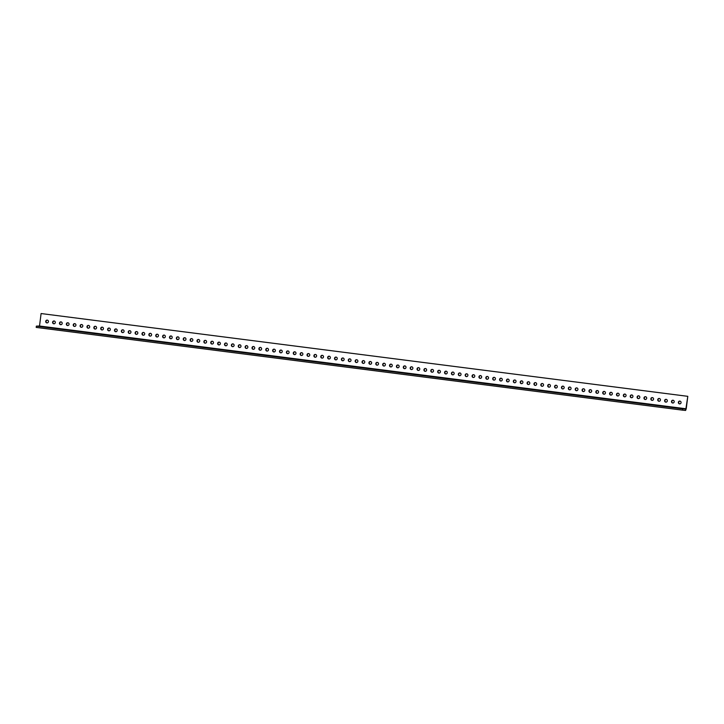 <?xml version="1.0" encoding="UTF-8"?>
<svg xmlns="http://www.w3.org/2000/svg" width="724" height="724" viewBox="0 0 724 724"><rect width="100%" height="100%" fill="white"/><g stroke="black" fill="none" stroke-linecap="round" stroke-linejoin="round"><path stroke-width="1.09" d="M672.858 403.015A1.403 1.357 95.6 0 1 673.139 400.254M671.501 401.449A1.403 1.357 -84.4 0 0 672.705 403.015A1.403 1.357 -84.4 0 0 674.189 401.793A1.403 1.357 -84.4 0 0 672.985 400.227A1.403 1.357 -84.4 0 0 671.501 401.449M665.98 402.137A1.403 1.357 95.6 0 1 666.261 399.367M664.623 400.562A1.403 1.357 -84.4 0 0 665.827 402.128A1.403 1.357 -84.4 0 0 667.32 400.915A1.403 1.357 -84.4 0 0 666.107 399.349A1.403 1.357 -84.4 0 0 664.623 400.562M659.111 401.259A1.403 1.357 95.6 0 1 659.383 398.49M657.745 399.684A1.403 1.357 -84.4 0 0 658.958 401.25A1.403 1.357 -84.4 0 0 660.442 400.028A1.403 1.357 -84.4 0 0 659.229 398.462A1.403 1.357 -84.4 0 0 657.745 399.684M652.234 400.381A1.403 1.357 95.6 0 1 652.505 397.612M650.867 398.806A1.403 1.357 -84.4 0 0 652.08 400.372A1.403 1.357 -84.4 0 0 653.564 399.15A1.403 1.357 -84.4 0 0 652.351 397.585A1.403 1.357 -84.4 0 0 650.867 398.806M645.356 399.494A1.403 1.357 95.6 0 1 645.627 396.725M643.989 397.928A1.403 1.357 -84.4 0 0 645.202 399.494A1.403 1.357 -84.4 0 0 646.686 398.272A1.403 1.357 -84.4 0 0 645.473 396.707A1.403 1.357 -84.4 0 0 643.989 397.928M638.477 398.616A1.403 1.357 95.6 0 1 638.749 395.847M637.111 397.042A1.403 1.357 -84.4 0 0 638.324 398.607A1.403 1.357 -84.4 0 0 639.808 397.386A1.403 1.357 -84.4 0 0 638.595 395.82A1.403 1.357 -84.4 0 0 637.111 397.042M631.6 397.738A1.403 1.357 95.6 0 1 631.88 394.969M630.233 396.164A1.403 1.357 -84.4 0 0 631.446 397.729A1.403 1.357 -84.4 0 0 632.93 396.508A1.403 1.357 -84.4 0 0 631.726 394.942A1.403 1.357 -84.4 0 0 630.233 396.164M624.721 396.852A1.403 1.357 95.6 0 1 625.002 394.091M623.364 395.286A1.403 1.357 -84.4 0 0 624.568 396.852A1.403 1.357 -84.4 0 0 626.061 395.63A1.403 1.357 -84.4 0 0 624.848 394.064A1.403 1.357 -84.4 0 0 623.364 395.286M617.853 395.974A1.403 1.357 95.6 0 1 618.124 393.204M616.486 394.408A1.403 1.357 -84.4 0 0 617.699 395.974A1.403 1.357 -84.4 0 0 619.183 394.752A1.403 1.357 -84.4 0 0 617.97 393.186A1.403 1.357 -84.4 0 0 616.486 394.408M610.975 395.096A1.403 1.357 95.6 0 1 611.246 392.327M609.608 393.521A1.403 1.357 -84.4 0 0 610.821 395.087A1.403 1.357 -84.4 0 0 612.305 393.865A1.403 1.357 -84.4 0 0 611.092 392.299A1.403 1.357 -84.4 0 0 609.608 393.521M604.097 394.218A1.403 1.357 95.6 0 1 604.368 391.449M602.73 392.643A1.403 1.357 -84.4 0 0 603.943 394.209A1.403 1.357 -84.4 0 0 605.427 392.987A1.403 1.357 -84.4 0 0 604.214 391.422A1.403 1.357 -84.4 0 0 602.73 392.643M597.219 393.331A1.403 1.357 95.6 0 1 597.49 390.571M595.852 391.765A1.403 1.357 -84.4 0 0 597.065 393.331A1.403 1.357 -84.4 0 0 598.549 392.109A1.403 1.357 -84.4 0 0 597.336 390.544A1.403 1.357 -84.4 0 0 595.852 391.765M590.341 392.453A1.403 1.357 95.6 0 1 590.612 389.684M588.974 390.879A1.403 1.357 -84.4 0 0 590.187 392.444A1.403 1.357 -84.4 0 0 591.671 391.232A1.403 1.357 -84.4 0 0 590.467 389.666A1.403 1.357 -84.4 0 0 588.974 390.879M583.463 391.575A1.403 1.357 95.6 0 1 583.743 388.806M582.105 390.001A1.403 1.357 -84.4 0 0 583.309 391.566A1.403 1.357 -84.4 0 0 584.793 390.345A1.403 1.357 -84.4 0 0 583.589 388.779A1.403 1.357 -84.4 0 0 582.105 390.001M576.594 390.698A1.403 1.357 95.6 0 1 576.865 387.928M575.227 389.123A1.403 1.357 -84.4 0 0 576.431 390.688A1.403 1.357 -84.4 0 0 577.924 389.467A1.403 1.357 -84.4 0 0 576.711 387.901A1.403 1.357 -84.4 0 0 575.227 389.123M569.716 389.811A1.403 1.357 95.6 0 1 569.987 387.041M568.349 388.245A1.403 1.357 -84.4 0 0 569.562 389.811A1.403 1.357 -84.4 0 0 571.046 388.589A1.403 1.357 -84.4 0 0 569.833 387.023A1.403 1.357 -84.4 0 0 568.349 388.245M562.838 388.933A1.403 1.357 95.6 0 1 563.109 386.163M561.471 387.358A1.403 1.357 -84.4 0 0 562.684 388.924A1.403 1.357 -84.4 0 0 564.168 387.702A1.403 1.357 -84.4 0 0 562.955 386.145A1.403 1.357 -84.4 0 0 561.471 387.358M555.96 388.055A1.403 1.357 95.6 0 1 556.231 385.286M554.593 386.48A1.403 1.357 -84.4 0 0 555.806 388.046A1.403 1.357 -84.4 0 0 557.29 386.824A1.403 1.357 -84.4 0 0 556.077 385.259A1.403 1.357 -84.4 0 0 554.593 386.48M549.082 387.168A1.403 1.357 95.6 0 1 549.353 384.408M547.715 385.602A1.403 1.357 -84.4 0 0 548.928 387.168A1.403 1.357 -84.4 0 0 550.412 385.946A1.403 1.357 -84.4 0 0 549.208 384.381A1.403 1.357 -84.4 0 0 547.715 385.602M542.204 386.29A1.403 1.357 95.6 0 1 542.484 383.521M540.846 384.725A1.403 1.357 -84.4 0 0 542.05 386.29A1.403 1.357 -84.4 0 0 543.534 385.068A1.403 1.357 -84.4 0 0 542.33 383.503A1.403 1.357 -84.4 0 0 540.846 384.725M535.335 385.412A1.403 1.357 95.6 0 1 535.606 382.643M533.968 383.838A1.403 1.357 -84.4 0 0 535.172 385.403A1.403 1.357 -84.4 0 0 536.665 384.182A1.403 1.357 -84.4 0 0 535.452 382.616A1.403 1.357 -84.4 0 0 533.968 383.838M528.457 384.534A1.403 1.357 95.6 0 1 528.728 381.765M527.09 382.96A1.403 1.357 -84.4 0 0 528.303 384.525A1.403 1.357 -84.4 0 0 529.787 383.304A1.403 1.357 -84.4 0 0 528.574 381.738A1.403 1.357 -84.4 0 0 527.09 382.96M521.579 383.648A1.403 1.357 95.6 0 1 521.85 380.887M520.212 382.082A1.403 1.357 -84.4 0 0 521.425 383.648A1.403 1.357 -84.4 0 0 522.909 382.426A1.403 1.357 -84.4 0 0 521.696 380.86A1.403 1.357 -84.4 0 0 520.212 382.082M514.701 382.77A1.403 1.357 95.6 0 1 514.972 380M513.334 381.195A1.403 1.357 -84.4 0 0 514.547 382.761A1.403 1.357 -84.4 0 0 516.031 381.548A1.403 1.357 -84.4 0 0 514.818 379.982A1.403 1.357 -84.4 0 0 513.334 381.195M507.823 381.892A1.403 1.357 95.6 0 1 508.094 379.123M506.456 380.317A1.403 1.357 -84.4 0 0 507.669 381.883A1.403 1.357 -84.4 0 0 509.153 380.661A1.403 1.357 -84.4 0 0 507.949 379.095A1.403 1.357 -84.4 0 0 506.456 380.317M500.945 381.014A1.403 1.357 95.6 0 1 501.225 378.245M499.587 379.439A1.403 1.357 -84.4 0 0 500.791 381.005A1.403 1.357 -84.4 0 0 502.275 379.783A1.403 1.357 -84.4 0 0 501.071 378.218A1.403 1.357 -84.4 0 0 499.587 379.439M494.067 380.127A1.403 1.357 95.6 0 1 494.347 377.358M492.709 378.562A1.403 1.357 -84.4 0 0 493.913 380.127A1.403 1.357 -84.4 0 0 495.406 378.905A1.403 1.357 -84.4 0 0 494.193 377.34A1.403 1.357 -84.4 0 0 492.709 378.562M487.198 379.249A1.403 1.357 95.6 0 1 487.469 376.48M485.831 377.675A1.403 1.357 -84.4 0 0 487.044 379.24A1.403 1.357 -84.4 0 0 488.528 378.028A1.403 1.357 -84.4 0 0 487.315 376.462A1.403 1.357 -84.4 0 0 485.831 377.675M480.32 378.371A1.403 1.357 95.6 0 1 480.591 375.602M478.953 376.797A1.403 1.357 -84.4 0 0 480.166 378.362A1.403 1.357 -84.4 0 0 481.65 377.141A1.403 1.357 -84.4 0 0 480.437 375.575A1.403 1.357 -84.4 0 0 478.953 376.797M473.442 377.485A1.403 1.357 95.6 0 1 473.713 374.724M472.075 375.919A1.403 1.357 -84.4 0 0 473.288 377.485A1.403 1.357 -84.4 0 0 474.772 376.263A1.403 1.357 -84.4 0 0 473.559 374.697A1.403 1.357 -84.4 0 0 472.075 375.919M466.564 376.607A1.403 1.357 95.6 0 1 466.835 373.837M465.197 375.041A1.403 1.357 -84.4 0 0 466.41 376.607A1.403 1.357 -84.4 0 0 467.894 375.385A1.403 1.357 -84.4 0 0 466.69 373.819A1.403 1.357 -84.4 0 0 465.197 375.041M459.686 375.729A1.403 1.357 95.6 0 1 459.966 372.96M458.328 374.154A1.403 1.357 -84.4 0 0 459.532 375.72A1.403 1.357 -84.4 0 0 461.016 374.498A1.403 1.357 -84.4 0 0 459.812 372.932A1.403 1.357 -84.4 0 0 458.328 374.154M452.808 374.851A1.403 1.357 95.6 0 1 453.088 372.082M451.45 373.276A1.403 1.357 -84.4 0 0 452.654 374.842A1.403 1.357 -84.4 0 0 454.147 373.62A1.403 1.357 -84.4 0 0 452.934 372.055A1.403 1.357 -84.4 0 0 451.45 373.276M445.939 373.964A1.403 1.357 95.6 0 1 446.21 371.204M444.572 372.398A1.403 1.357 -84.4 0 0 445.785 373.964A1.403 1.357 -84.4 0 0 447.269 372.742A1.403 1.357 -84.4 0 0 446.056 371.177A1.403 1.357 -84.4 0 0 444.572 372.398M439.061 373.086A1.403 1.357 95.6 0 1 439.332 370.317M437.694 371.512A1.403 1.357 -84.4 0 0 438.907 373.077A1.403 1.357 -84.4 0 0 440.391 371.864A1.403 1.357 -84.4 0 0 439.178 370.299A1.403 1.357 -84.4 0 0 437.694 371.512M432.183 372.208A1.403 1.357 95.6 0 1 432.454 369.439M430.816 370.634A1.403 1.357 -84.4 0 0 432.029 372.199A1.403 1.357 -84.4 0 0 433.513 370.978A1.403 1.357 -84.4 0 0 432.3 369.412A1.403 1.357 -84.4 0 0 430.816 370.634M425.305 371.331A1.403 1.357 95.6 0 1 425.576 368.561M423.938 369.756A1.403 1.357 -84.4 0 0 425.151 371.322A1.403 1.357 -84.4 0 0 426.635 370.1A1.403 1.357 -84.4 0 0 425.422 368.534A1.403 1.357 -84.4 0 0 423.938 369.756M418.427 370.444A1.403 1.357 95.6 0 1 418.707 367.674M417.06 368.878A1.403 1.357 -84.4 0 0 418.273 370.444A1.403 1.357 -84.4 0 0 419.757 369.222A1.403 1.357 -84.4 0 0 418.553 367.656A1.403 1.357 -84.4 0 0 417.06 368.878M411.549 369.566A1.403 1.357 95.6 0 1 411.829 366.797M410.191 367.991A1.403 1.357 -84.4 0 0 411.395 369.557A1.403 1.357 -84.4 0 0 412.879 368.344A1.403 1.357 -84.4 0 0 411.675 366.778A1.403 1.357 -84.4 0 0 410.191 367.991M404.68 368.688A1.403 1.357 95.6 0 1 404.951 365.919M403.313 367.113A1.403 1.357 -84.4 0 0 404.526 368.679A1.403 1.357 -84.4 0 0 406.01 367.457A1.403 1.357 -84.4 0 0 404.797 365.892A1.403 1.357 -84.4 0 0 403.313 367.113M397.802 367.81A1.403 1.357 95.6 0 1 398.073 365.041M396.435 366.235A1.403 1.357 -84.4 0 0 397.648 367.801A1.403 1.357 -84.4 0 0 399.132 366.579A1.403 1.357 -84.4 0 0 397.919 365.014A1.403 1.357 -84.4 0 0 396.435 366.235M390.924 366.923A1.403 1.357 95.6 0 1 391.195 364.154M389.557 365.358A1.403 1.357 -84.4 0 0 390.77 366.923A1.403 1.357 -84.4 0 0 392.254 365.701A1.403 1.357 -84.4 0 0 391.041 364.136A1.403 1.357 -84.4 0 0 389.557 365.358M384.046 366.045A1.403 1.357 95.6 0 1 384.317 363.276M382.679 364.471A1.403 1.357 -84.4 0 0 383.892 366.036A1.403 1.357 -84.4 0 0 385.376 364.815A1.403 1.357 -84.4 0 0 384.163 363.249A1.403 1.357 -84.4 0 0 382.679 364.471M377.168 365.168A1.403 1.357 95.6 0 1 377.439 362.398M375.801 363.593A1.403 1.357 -84.4 0 0 377.014 365.158A1.403 1.357 -84.4 0 0 378.498 363.937A1.403 1.357 -84.4 0 0 377.294 362.371A1.403 1.357 -84.4 0 0 375.801 363.593M370.29 364.281A1.403 1.357 95.6 0 1 370.57 361.52M368.932 362.715A1.403 1.357 -84.4 0 0 370.136 364.281A1.403 1.357 -84.4 0 0 371.62 363.059A1.403 1.357 -84.4 0 0 370.417 361.493A1.403 1.357 -84.4 0 0 368.932 362.715M363.421 363.403A1.403 1.357 95.6 0 1 363.692 360.633M362.054 361.828A1.403 1.357 -84.4 0 0 363.258 363.394A1.403 1.357 -84.4 0 0 364.751 362.181A1.403 1.357 -84.4 0 0 363.538 360.615A1.403 1.357 -84.4 0 0 362.054 361.828M356.543 362.525A1.403 1.357 95.6 0 1 356.814 359.756M355.176 360.95A1.403 1.357 -84.4 0 0 356.389 362.516A1.403 1.357 -84.4 0 0 357.873 361.294A1.403 1.357 -84.4 0 0 356.661 359.728A1.403 1.357 -84.4 0 0 355.176 360.95M349.665 361.647A1.403 1.357 95.6 0 1 349.936 358.878M348.298 360.072A1.403 1.357 -84.4 0 0 349.511 361.638A1.403 1.357 -84.4 0 0 350.995 360.416A1.403 1.357 -84.4 0 0 349.783 358.851A1.403 1.357 -84.4 0 0 348.298 360.072M342.787 360.76A1.403 1.357 95.6 0 1 343.058 358M341.42 359.195A1.403 1.357 -84.4 0 0 342.633 360.76A1.403 1.357 -84.4 0 0 344.117 359.538A1.403 1.357 -84.4 0 0 342.904 357.973A1.403 1.357 -84.4 0 0 341.42 359.195M335.909 359.882A1.403 1.357 95.6 0 1 336.18 357.113M334.542 358.308A1.403 1.357 -84.4 0 0 335.755 359.873A1.403 1.357 -84.4 0 0 337.239 358.661A1.403 1.357 -84.4 0 0 336.036 357.095A1.403 1.357 -84.4 0 0 334.542 358.308M329.031 359.004A1.403 1.357 95.6 0 1 329.311 356.235M327.673 357.43A1.403 1.357 -84.4 0 0 328.877 358.995A1.403 1.357 -84.4 0 0 330.361 357.774A1.403 1.357 -84.4 0 0 329.158 356.208A1.403 1.357 -84.4 0 0 327.673 357.43M322.162 358.127A1.403 1.357 95.6 0 1 322.433 355.357M320.795 356.552A1.403 1.357 -84.4 0 0 321.999 358.118A1.403 1.357 -84.4 0 0 323.492 356.896A1.403 1.357 -84.4 0 0 322.28 355.33A1.403 1.357 -84.4 0 0 320.795 356.552M315.284 357.24A1.403 1.357 95.6 0 1 315.555 354.47M313.917 355.674A1.403 1.357 -84.4 0 0 315.13 357.24A1.403 1.357 -84.4 0 0 316.614 356.018A1.403 1.357 -84.4 0 0 315.402 354.452A1.403 1.357 -84.4 0 0 313.917 355.674M308.406 356.362A1.403 1.357 95.6 0 1 308.677 353.593M307.039 354.787A1.403 1.357 -84.4 0 0 308.252 356.353A1.403 1.357 -84.4 0 0 309.736 355.131A1.403 1.357 -84.4 0 0 308.524 353.565A1.403 1.357 -84.4 0 0 307.039 354.787M301.528 355.484A1.403 1.357 95.6 0 1 301.799 352.715M300.161 353.909A1.403 1.357 -84.4 0 0 301.374 355.475A1.403 1.357 -84.4 0 0 302.858 354.253A1.403 1.357 -84.4 0 0 301.646 352.688A1.403 1.357 -84.4 0 0 300.161 353.909M294.65 354.597A1.403 1.357 95.6 0 1 294.921 351.837M293.283 353.031A1.403 1.357 -84.4 0 0 294.496 354.597A1.403 1.357 -84.4 0 0 295.98 353.375A1.403 1.357 -84.4 0 0 294.777 351.81A1.403 1.357 -84.4 0 0 293.283 353.031M287.772 353.719A1.403 1.357 95.6 0 1 288.052 350.95M286.414 352.154A1.403 1.357 -84.4 0 0 287.618 353.71A1.403 1.357 -84.4 0 0 289.102 352.498A1.403 1.357 -84.4 0 0 287.899 350.932A1.403 1.357 -84.4 0 0 286.414 352.154M280.894 352.841A1.403 1.357 95.6 0 1 281.174 350.072M279.536 351.267A1.403 1.357 -84.4 0 0 280.74 352.832A1.403 1.357 -84.4 0 0 282.233 351.611A1.403 1.357 -84.4 0 0 281.021 350.045A1.403 1.357 -84.4 0 0 279.536 351.267M274.025 351.964A1.403 1.357 95.6 0 1 274.296 349.194M272.658 350.389A1.403 1.357 -84.4 0 0 273.871 351.954A1.403 1.357 -84.4 0 0 275.355 350.733A1.403 1.357 -84.4 0 0 274.143 349.167A1.403 1.357 -84.4 0 0 272.658 350.389M267.147 351.077A1.403 1.357 95.6 0 1 267.418 348.316M265.78 349.511A1.403 1.357 -84.4 0 0 266.993 351.077A1.403 1.357 -84.4 0 0 268.477 349.855A1.403 1.357 -84.4 0 0 267.265 348.289A1.403 1.357 -84.4 0 0 265.78 349.511M260.269 350.199A1.403 1.357 95.6 0 1 260.54 347.429M258.902 348.624A1.403 1.357 -84.4 0 0 260.115 350.19A1.403 1.357 -84.4 0 0 261.599 348.977A1.403 1.357 -84.4 0 0 260.387 347.411A1.403 1.357 -84.4 0 0 258.902 348.624M253.391 349.321A1.403 1.357 95.6 0 1 253.662 346.552M252.024 347.746A1.403 1.357 -84.4 0 0 253.237 349.312A1.403 1.357 -84.4 0 0 254.721 348.09A1.403 1.357 -84.4 0 0 253.509 346.524A1.403 1.357 -84.4 0 0 252.024 347.746M246.513 348.443A1.403 1.357 95.6 0 1 246.793 345.674M245.146 346.868A1.403 1.357 -84.4 0 0 246.359 348.434A1.403 1.357 -84.4 0 0 247.843 347.212A1.403 1.357 -84.4 0 0 246.64 345.647A1.403 1.357 -84.4 0 0 245.146 346.868M239.635 347.556A1.403 1.357 95.6 0 1 239.916 344.787M238.277 345.991A1.403 1.357 -84.4 0 0 239.481 347.556A1.403 1.357 -84.4 0 0 240.974 346.334A1.403 1.357 -84.4 0 0 239.762 344.769A1.403 1.357 -84.4 0 0 238.277 345.991M232.766 346.678A1.403 1.357 95.6 0 1 233.037 343.909M231.399 345.104A1.403 1.357 -84.4 0 0 232.612 346.669A1.403 1.357 -84.4 0 0 234.096 345.448A1.403 1.357 -84.4 0 0 232.884 343.882A1.403 1.357 -84.4 0 0 231.399 345.104M225.888 345.801A1.403 1.357 95.6 0 1 226.16 343.031M224.521 344.226A1.403 1.357 -84.4 0 0 225.734 345.791A1.403 1.357 -84.4 0 0 227.218 344.57A1.403 1.357 -84.4 0 0 226.006 343.004A1.403 1.357 -84.4 0 0 224.521 344.226M219.01 344.914A1.403 1.357 95.6 0 1 219.282 342.153M217.643 343.348A1.403 1.357 -84.4 0 0 218.856 344.914A1.403 1.357 -84.4 0 0 220.34 343.692A1.403 1.357 -84.4 0 0 219.128 342.126A1.403 1.357 -84.4 0 0 217.643 343.348M212.132 344.036A1.403 1.357 95.6 0 1 212.404 341.266M210.765 342.47A1.403 1.357 -84.4 0 0 211.978 344.036A1.403 1.357 -84.4 0 0 213.462 342.814A1.403 1.357 -84.4 0 0 212.25 341.248A1.403 1.357 -84.4 0 0 210.765 342.47M205.254 343.158A1.403 1.357 95.6 0 1 205.525 340.389M203.887 341.583A1.403 1.357 -84.4 0 0 205.1 343.149A1.403 1.357 -84.4 0 0 206.584 341.927A1.403 1.357 -84.4 0 0 205.381 340.361A1.403 1.357 -84.4 0 0 203.887 341.583M198.376 342.28A1.403 1.357 95.6 0 1 198.657 339.511M197.018 340.705A1.403 1.357 -84.4 0 0 198.222 342.271A1.403 1.357 -84.4 0 0 199.706 341.049A1.403 1.357 -84.4 0 0 198.503 339.484A1.403 1.357 -84.4 0 0 197.018 340.705M191.507 341.393A1.403 1.357 95.6 0 1 191.779 338.633M190.141 339.827A1.403 1.357 -84.4 0 0 191.344 341.393A1.403 1.357 -84.4 0 0 192.837 340.171A1.403 1.357 -84.4 0 0 191.625 338.606A1.403 1.357 -84.4 0 0 190.141 339.827M184.629 340.515A1.403 1.357 95.6 0 1 184.901 337.746M183.263 338.941A1.403 1.357 -84.4 0 0 184.475 340.506A1.403 1.357 -84.4 0 0 185.959 339.294A1.403 1.357 -84.4 0 0 184.747 337.728A1.403 1.357 -84.4 0 0 183.263 338.941M177.751 339.637A1.403 1.357 95.6 0 1 178.023 336.868M176.385 338.063A1.403 1.357 -84.4 0 0 177.597 339.628A1.403 1.357 -84.4 0 0 179.081 338.407A1.403 1.357 -84.4 0 0 177.869 336.841A1.403 1.357 -84.4 0 0 176.385 338.063M170.873 338.76A1.403 1.357 95.6 0 1 171.145 335.99M169.507 337.185A1.403 1.357 -84.4 0 0 170.719 338.751A1.403 1.357 -84.4 0 0 172.203 337.529A1.403 1.357 -84.4 0 0 170.991 335.963A1.403 1.357 -84.4 0 0 169.507 337.185M163.995 337.873A1.403 1.357 95.6 0 1 164.267 335.103M162.629 336.307A1.403 1.357 -84.4 0 0 163.841 337.873A1.403 1.357 -84.4 0 0 165.325 336.651A1.403 1.357 -84.4 0 0 164.122 335.085A1.403 1.357 -84.4 0 0 162.629 336.307M157.117 336.995A1.403 1.357 95.6 0 1 157.398 334.226M155.76 335.42A1.403 1.357 -84.4 0 0 156.963 336.986A1.403 1.357 -84.4 0 0 158.447 335.764A1.403 1.357 -84.4 0 0 157.244 334.207A1.403 1.357 -84.4 0 0 155.76 335.42M150.248 336.117A1.403 1.357 95.6 0 1 150.52 333.348M148.882 334.542A1.403 1.357 -84.4 0 0 150.085 336.108A1.403 1.357 -84.4 0 0 151.578 334.886A1.403 1.357 -84.4 0 0 150.366 333.321A1.403 1.357 -84.4 0 0 148.882 334.542M143.37 335.23A1.403 1.357 95.6 0 1 143.642 332.47M142.004 333.664A1.403 1.357 -84.4 0 0 143.216 335.23A1.403 1.357 -84.4 0 0 144.7 334.008A1.403 1.357 -84.4 0 0 143.488 332.443A1.403 1.357 -84.4 0 0 142.004 333.664M136.492 334.352A1.403 1.357 95.6 0 1 136.764 331.583M135.126 332.787A1.403 1.357 -84.4 0 0 136.338 334.352A1.403 1.357 -84.4 0 0 137.822 333.131A1.403 1.357 -84.4 0 0 136.61 331.565A1.403 1.357 -84.4 0 0 135.126 332.787M129.614 333.474A1.403 1.357 95.6 0 1 129.886 330.705M128.248 331.9A1.403 1.357 -84.4 0 0 129.46 333.465A1.403 1.357 -84.4 0 0 130.944 332.244A1.403 1.357 -84.4 0 0 129.732 330.678A1.403 1.357 -84.4 0 0 128.248 331.9M122.736 332.597A1.403 1.357 95.6 0 1 123.008 329.827M121.37 331.022A1.403 1.357 -84.4 0 0 122.582 332.588A1.403 1.357 -84.4 0 0 124.066 331.366A1.403 1.357 -84.4 0 0 122.863 329.8A1.403 1.357 -84.4 0 0 121.37 331.022M115.858 331.71A1.403 1.357 95.6 0 1 116.139 328.949M114.501 330.144A1.403 1.357 -84.4 0 0 115.704 331.71A1.403 1.357 -84.4 0 0 117.188 330.488A1.403 1.357 -84.4 0 0 115.985 328.922A1.403 1.357 -84.4 0 0 114.501 330.144M108.98 330.832A1.403 1.357 95.6 0 1 109.261 328.062M107.623 329.257A1.403 1.357 -84.4 0 0 108.826 330.823A1.403 1.357 -84.4 0 0 110.32 329.61A1.403 1.357 -84.4 0 0 109.107 328.044A1.403 1.357 -84.4 0 0 107.623 329.257M102.111 329.954A1.403 1.357 95.6 0 1 102.383 327.185M100.745 328.379A1.403 1.357 -84.4 0 0 101.957 329.945A1.403 1.357 -84.4 0 0 103.442 328.723A1.403 1.357 -84.4 0 0 102.229 327.158A1.403 1.357 -84.4 0 0 100.745 328.379M95.233 329.076A1.403 1.357 95.6 0 1 95.505 326.307M93.867 327.501A1.403 1.357 -84.4 0 0 95.079 329.067A1.403 1.357 -84.4 0 0 96.564 327.845A1.403 1.357 -84.4 0 0 95.351 326.28A1.403 1.357 -84.4 0 0 93.867 327.501M88.355 328.189A1.403 1.357 95.6 0 1 88.627 325.42M86.989 326.624A1.403 1.357 -84.4 0 0 88.201 328.189A1.403 1.357 -84.4 0 0 89.685 326.967A1.403 1.357 -84.4 0 0 88.473 325.402A1.403 1.357 -84.4 0 0 86.989 326.624M81.477 327.311A1.403 1.357 95.6 0 1 81.749 324.542M80.111 325.737A1.403 1.357 -84.4 0 0 81.323 327.302A1.403 1.357 -84.4 0 0 82.808 326.09A1.403 1.357 -84.4 0 0 81.604 324.524A1.403 1.357 -84.4 0 0 80.111 325.737M74.599 326.433A1.403 1.357 95.6 0 1 74.88 323.664M73.242 324.859A1.403 1.357 -84.4 0 0 74.445 326.424A1.403 1.357 -84.4 0 0 75.93 325.203A1.403 1.357 -84.4 0 0 74.726 323.637A1.403 1.357 -84.4 0 0 73.242 324.859M67.721 325.547A1.403 1.357 95.6 0 1 68.002 322.786M66.364 323.981A1.403 1.357 -84.4 0 0 67.567 325.547A1.403 1.357 -84.4 0 0 69.061 324.325A1.403 1.357 -84.4 0 0 67.848 322.759A1.403 1.357 -84.4 0 0 66.364 323.981M60.852 324.669A1.403 1.357 95.6 0 1 61.124 321.899M59.486 323.103A1.403 1.357 -84.4 0 0 60.698 324.669A1.403 1.357 -84.4 0 0 62.183 323.447A1.403 1.357 -84.4 0 0 60.97 321.881A1.403 1.357 -84.4 0 0 59.486 323.103M53.974 323.791A1.403 1.357 95.6 0 1 54.246 321.022M52.608 322.216A1.403 1.357 -84.4 0 0 53.82 323.782A1.403 1.357 -84.4 0 0 55.305 322.56A1.403 1.357 -84.4 0 0 54.092 320.994A1.403 1.357 -84.4 0 0 52.608 322.216M47.096 322.913A1.403 1.357 95.6 0 1 47.368 320.144M45.73 321.338A1.403 1.357 -84.4 0 0 46.942 322.904A1.403 1.357 -84.4 0 0 48.427 321.682A1.403 1.357 -84.4 0 0 47.214 320.117A1.403 1.357 -84.4 0 0 45.73 321.338M670.379 407.259L672.098 407.467L670.379 407.259M663.501 406.381L665.22 406.589L663.501 406.381M656.623 405.494L658.342 405.702L656.623 405.494M649.745 404.616L651.473 404.825L649.745 404.616M642.867 403.739L644.595 403.947L642.867 403.739M635.989 402.852L637.717 403.06L635.989 402.852M629.12 401.974L630.839 402.182L629.12 401.974M622.242 401.096L623.961 401.304L622.242 401.096M615.364 400.218L617.083 400.426L615.364 400.218M608.486 399.331L610.214 399.539L608.486 399.331M601.608 398.453L603.336 398.662L601.608 398.453M594.73 397.576L596.458 397.784L594.73 397.576M587.861 396.698L589.58 396.906L587.861 396.698M580.983 395.811L582.702 396.019L580.983 395.811M574.105 394.933L575.824 395.141L574.105 394.933M567.227 394.055L568.955 394.263L567.227 394.055M560.349 393.168L562.077 393.376L560.349 393.168M553.471 392.29L555.199 392.498L553.471 392.29M546.602 391.413L548.321 391.621L546.602 391.413M539.724 390.535L541.443 390.743L539.724 390.535M532.846 389.648L534.565 389.856L532.846 389.648M525.968 388.77L527.687 388.978L525.968 388.77M519.09 387.892L520.818 388.1L519.09 387.892M512.212 387.014L513.94 387.222L512.212 387.014M505.343 386.127L507.062 386.335L505.343 386.127M498.465 385.249L500.184 385.458L498.465 385.249M491.587 384.372L493.306 384.58L491.587 384.372M484.709 383.485L486.428 383.702L484.709 383.485M477.831 382.607L479.56 382.815L477.831 382.607M470.953 381.729L472.681 381.937L470.953 381.729M464.084 380.851L465.804 381.059L464.084 380.851M457.206 379.964L458.926 380.172L457.206 379.964M450.328 379.086L452.048 379.295L450.328 379.086M443.45 378.209L445.169 378.417L443.45 378.209M436.572 377.331L438.301 377.539L436.572 377.331M429.694 376.444L431.423 376.652L429.694 376.444M422.816 375.566L424.545 375.774L422.816 375.566M415.947 374.688L417.667 374.896L415.947 374.688M409.069 373.801L410.789 374.018L409.069 373.801M402.191 372.923L403.911 373.132L402.191 372.923M395.313 372.046L397.042 372.254L395.313 372.046M388.435 371.168L390.164 371.376L388.435 371.168M381.557 370.281L383.286 370.489L381.557 370.281M374.688 369.403L376.408 369.611L374.688 369.403M367.81 368.525L369.53 368.733L367.81 368.525M360.932 367.647L362.652 367.855L360.932 367.647M354.054 366.76L355.783 366.968L354.054 366.76M347.176 365.882L348.905 366.091L347.176 365.882M340.298 365.005L342.027 365.213L340.298 365.005M333.429 364.118L335.149 364.335L333.429 364.118M326.551 363.24L328.271 363.448L326.551 363.24M319.673 362.362L321.393 362.57L319.673 362.362M312.795 361.484L314.515 361.692L312.795 361.484M305.917 360.597L307.646 360.805L305.917 360.597M299.039 359.719L300.768 359.928L299.039 359.719M292.17 358.842L293.89 359.05L292.17 358.842M285.292 357.964L287.012 358.172L285.292 357.964M278.414 357.077L280.134 357.285L278.414 357.077M271.536 356.199L273.256 356.407L271.536 356.199M264.658 355.321L266.387 355.529L264.658 355.321M257.78 354.443L259.509 354.651L257.78 354.443M250.902 353.556L252.631 353.764L250.902 353.556M244.033 352.678L245.753 352.887L244.033 352.678M237.155 351.801L238.875 352.009L237.155 351.801M230.277 350.914L231.997 351.122L230.277 350.914M223.399 350.036L225.128 350.244L223.399 350.036M216.521 349.158L218.25 349.366L216.521 349.158M209.643 348.28L211.372 348.488L209.643 348.28M202.774 347.393L204.494 347.601L202.774 347.393M195.896 346.515L197.616 346.724L195.896 346.515M189.018 345.638L190.738 345.846L189.018 345.638M182.14 344.76L183.869 344.968L182.14 344.76M175.262 343.873L176.991 344.081L175.262 343.873M168.384 342.995L170.113 343.203L168.384 342.995M161.515 342.117L163.235 342.325L161.515 342.117M154.637 341.23L156.357 341.438L154.637 341.23M147.759 340.352L149.479 340.561L147.759 340.352M140.881 339.475L142.601 339.683L140.881 339.475M134.003 338.597L135.732 338.805L134.003 338.597M127.125 337.71L128.854 337.918L127.125 337.71M120.256 336.832L121.976 337.04L120.256 336.832M113.378 335.954L115.098 336.162L113.378 335.954M106.5 335.076L108.22 335.284L106.5 335.076M99.622 334.189L101.342 334.398L99.622 334.189M92.744 333.312L94.473 333.52L92.744 333.312M85.866 332.434L87.595 332.642L85.866 332.434M78.997 331.547L80.717 331.755L78.997 331.547M72.119 330.669L73.839 330.877L72.119 330.669M65.241 329.791L66.961 329.999L65.241 329.791M58.363 328.913L60.083 329.121L58.363 328.913M51.485 328.026L53.214 328.234L51.485 328.026M44.607 327.148L46.336 327.357L44.607 327.148M679.736 403.901A1.403 1.357 95.6 0 1 680.008 401.132M678.37 402.327A1.403 1.357 -84.4 0 0 679.583 403.892A1.403 1.357 -84.4 0 0 681.067 402.671A1.403 1.357 -84.4 0 0 679.863 401.105A1.403 1.357 -84.4 0 0 678.37 402.327M677.257 408.137L678.976 408.345L677.257 408.137M36.363 326.135L36.2 327.411L682.596 410.155L685.601 410.454L686.225 408.798L687.8 396.327L685.918 408.761L39.521 326.017L36.363 326.135L682.759 408.879L685.918 408.761M682.759 408.879L682.596 410.155M39.521 326.017L41.096 313.546L687.492 396.29M687.8 396.327L41.096 313.546M39.367 326.433L685.764 409.178"/></g></svg>
